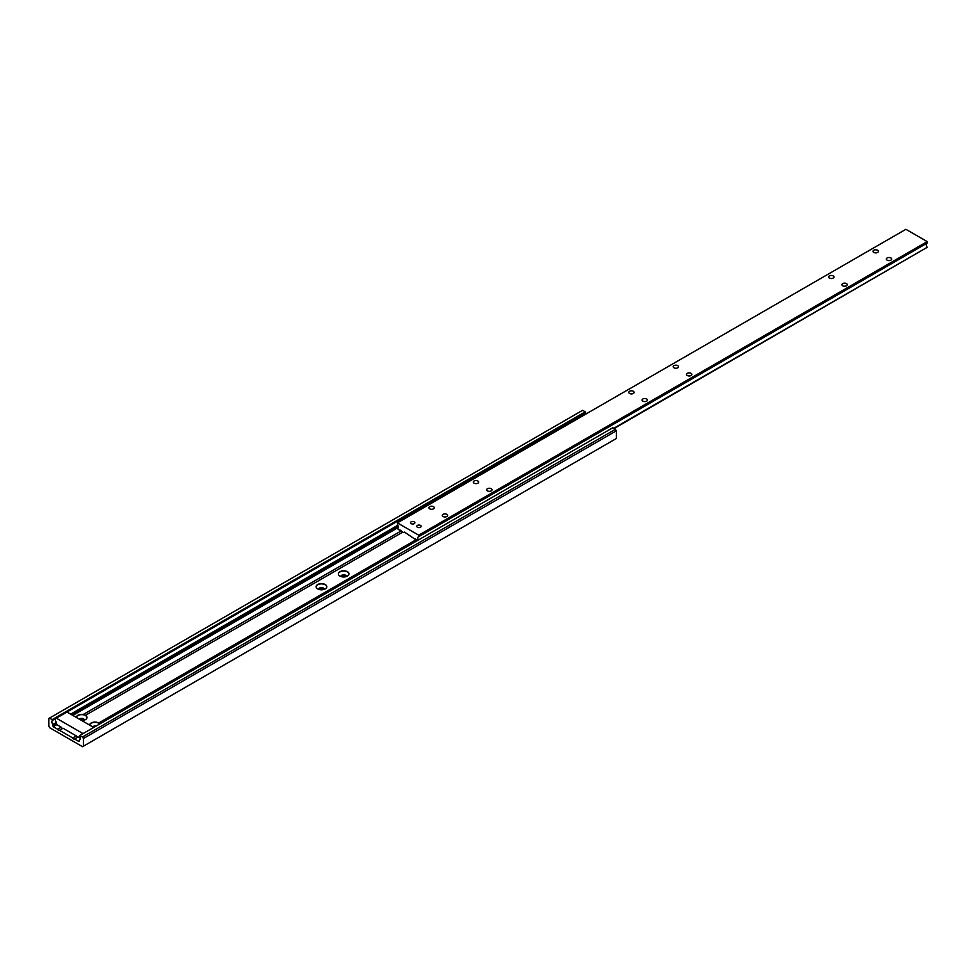 <?xml version="1.0" encoding="UTF-8"?>
<svg xmlns="http://www.w3.org/2000/svg" width="976" height="976" viewBox="0 0 976 976"><rect width="100%" height="100%" fill="white"/><g stroke="black" fill="none" stroke-linecap="round" stroke-linejoin="round"><path stroke-width="1.46" d="M84.302 720.154A2.672 1.537 0 0 0 84.326 719.91A2.672 1.537 0 0 0 83.546 718.812A2.672 1.537 0 0 0 79.324 719.166M84.253 720.166A2.672 1.537 0 0 0 83.546 719.458A2.672 1.537 0 0 0 79.812 719.434M86.998 717.592A5.344 3.087 0 0 0 85.437 715.542A5.344 3.087 0 0 0 85.229 715.432L85.461 715.298A5.344 3.087 0 0 1 86.998 717.47A5.344 3.087 0 0 1 81.74 720.556M401.173 530.92L83.18 714.517L85.437 715.323M83.521 714.835A5.344 3.087 0 0 0 76.348 717.445M95.929 726.156A2.672 1.537 0 0 0 92.647 726.852M94.989 726.693A2.672 1.537 0 0 0 93.135 727.132M416.276 539.643L98.735 722.972A5.344 3.087 0 0 0 92.964 722.313A5.344 3.087 0 0 0 89.646 725.119A5.344 3.087 0 0 1 93.171 722.521A5.344 3.087 0 0 1 98.759 723.24A5.344 3.087 0 0 1 98.966 723.362L99.308 724.204M347.444 571.716A5.344 3.087 0 0 0 341.624 571.045A5.344 3.087 0 0 0 338.33 573.888A5.344 3.087 0 0 0 339.892 576.072A5.344 3.087 0 0 0 345.711 576.743A5.344 3.087 0 0 0 349.005 573.888A5.344 3.087 0 0 0 347.444 571.716M349.005 574.022A5.344 3.087 0 0 0 347.444 571.973A5.344 3.087 0 0 0 341.734 571.277A5.344 3.087 0 0 0 338.343 574.022M346.309 576.572A2.672 1.537 0 0 0 346.346 576.328A2.672 1.537 0 0 0 345.565 575.242A2.672 1.537 0 0 0 342.649 574.901A2.672 1.537 0 0 0 341.002 576.328A2.672 1.537 0 0 0 341.039 576.572M346.26 576.584A2.672 1.537 0 0 0 345.565 575.877A2.672 1.537 0 0 0 342.966 575.486A2.672 1.537 0 0 0 341.088 576.584M325.24 584.526A5.344 3.087 0 0 0 319.42 583.868A5.344 3.087 0 0 0 316.126 586.71A5.344 3.087 0 0 0 317.688 588.894A5.344 3.087 0 0 0 323.507 589.553A5.344 3.087 0 0 0 326.801 586.71A5.344 3.087 0 0 0 325.24 584.526M326.801 586.844A5.344 3.087 0 0 0 325.24 584.783A5.344 3.087 0 0 0 319.53 584.099A5.344 3.087 0 0 0 316.139 586.844M324.105 589.394A2.672 1.537 0 0 0 324.142 589.15A2.672 1.537 0 0 0 323.361 588.052A2.672 1.537 0 0 0 320.445 587.723A2.672 1.537 0 0 0 318.798 589.15A2.672 1.537 0 0 0 318.835 589.394M324.056 589.406A2.672 1.537 0 0 0 323.361 588.699A2.672 1.537 0 0 0 320.762 588.296A2.672 1.537 0 0 0 318.884 589.406M72.761 737.966L76.311 735.916L63.037 728.255L59.475 730.304L72.761 737.966A1.635 0.939 -120 0 0 73.664 739.003A1.635 0.939 -120 0 0 74.481 739.088A1.635 0.939 -120 0 0 74.579 739.015L78.995 741.565L79.446 739.845A3.209 1.854 -120 0 0 79.715 739.723A3.209 1.854 -120 0 0 79.471 735.66L82.545 736.953L83.436 738.49L83.436 746.189L82.545 746.701L49.691 727.73L48.8 726.181L48.8 718.495L49.691 717.982L52.765 720.239A3.209 1.854 -120 0 0 52.533 720.337A3.209 1.854 -120 0 0 52.802 724.46L53.241 726.705L57.657 729.255A1.635 0.939 -120 0 0 58.572 730.292A1.635 0.939 -120 0 0 59.39 730.365A1.635 0.939 -120 0 0 59.475 730.304M55.876 718.434A3.209 1.854 -120 0 0 56.352 722.399L56.791 724.643L61.207 727.205A1.635 0.939 -120 0 0 62.122 728.242A1.635 0.939 -120 0 0 62.83 728.364M80.374 738.259L78.129 736.965L74.579 739.015M76.311 735.916A1.635 0.939 -120 0 0 77.226 736.953A1.635 0.939 -120 0 0 77.934 737.087M402.759 532.115L85.461 715.298M49.691 717.982L582.587 410.31L585.258 411.848L585.661 412.567L52.765 720.239M585.222 412.824A3.209 1.854 -120 0 0 584.807 414.678M397.903 525.21L70.65 714.151M83.18 714.517A5.344 3.087 0 0 0 76.323 717.433M61.207 727.205L57.657 729.255M82.545 736.953L615.453 429.281L612.794 427.744L79.886 735.416M615.453 429.281L616.344 430.831L83.436 738.49M616.344 430.831L616.344 438.517L83.436 746.189M585.258 411.848L52.35 719.519M56.352 722.399L52.802 724.46M83.021 733.598L56.315 718.177M93.684 727.449L66.978 712.029M417.386 525.43A2.196 1.269 0 0 0 416.752 526.332A2.196 1.269 0 0 0 418.106 527.504A2.196 1.269 0 0 0 420.497 527.223A2.196 1.269 0 0 0 421.144 526.332A2.196 1.269 0 0 0 419.79 525.161A2.196 1.269 0 0 0 417.386 525.43M411.177 521.843A2.196 1.269 0 0 0 410.53 522.746A2.196 1.269 0 0 0 411.884 523.917A2.196 1.269 0 0 0 414.288 523.636A2.196 1.269 0 0 0 414.922 522.746A2.196 1.269 0 0 0 413.568 521.574A2.196 1.269 0 0 0 411.177 521.843M887.123 257.957A2.672 1.537 0 0 0 886.342 259.043A2.672 1.537 0 0 0 887.989 260.47A2.672 1.537 0 0 0 890.893 260.128A2.672 1.537 0 0 0 891.674 259.043A2.672 1.537 0 0 0 890.027 257.615A2.672 1.537 0 0 0 887.123 257.957M873.801 250.259A2.672 1.537 0 0 0 873.02 251.357A2.672 1.537 0 0 0 874.667 252.772A2.672 1.537 0 0 0 877.57 252.442A2.672 1.537 0 0 0 878.351 251.357A2.672 1.537 0 0 0 876.704 249.929A2.672 1.537 0 0 0 873.801 250.259M842.715 283.589A2.672 1.537 0 0 0 841.934 284.687A2.672 1.537 0 0 0 843.581 286.102A2.672 1.537 0 0 0 846.485 285.773A2.672 1.537 0 0 0 847.266 284.687A2.672 1.537 0 0 0 845.619 283.26A2.672 1.537 0 0 0 842.715 283.589M829.393 275.903A2.672 1.537 0 0 0 828.612 276.989A2.672 1.537 0 0 0 830.259 278.416A2.672 1.537 0 0 0 833.162 278.075A2.672 1.537 0 0 0 833.943 276.989A2.672 1.537 0 0 0 832.296 275.561A2.672 1.537 0 0 0 829.393 275.903M687.287 373.332A2.672 1.537 0 0 0 686.506 374.418A2.672 1.537 0 0 0 688.153 375.845A2.672 1.537 0 0 0 691.057 375.504A2.672 1.537 0 0 0 691.838 374.418A2.672 1.537 0 0 0 690.191 372.991A2.672 1.537 0 0 0 687.287 373.332M673.965 365.634A2.672 1.537 0 0 0 673.184 366.732A2.672 1.537 0 0 0 674.831 368.147A2.672 1.537 0 0 0 677.734 367.818A2.672 1.537 0 0 0 678.515 366.732A2.672 1.537 0 0 0 676.868 365.305A2.672 1.537 0 0 0 673.965 365.634M642.879 398.964A2.672 1.537 0 0 0 642.098 400.062A2.672 1.537 0 0 0 643.745 401.478A2.672 1.537 0 0 0 646.649 401.148A2.672 1.537 0 0 0 647.43 400.062A2.672 1.537 0 0 0 645.783 398.635A2.672 1.537 0 0 0 642.879 398.964M629.557 391.278A2.672 1.537 0 0 0 628.776 392.364A2.672 1.537 0 0 0 630.423 393.792A2.672 1.537 0 0 0 633.326 393.45A2.672 1.537 0 0 0 634.107 392.364A2.672 1.537 0 0 0 632.46 390.937A2.672 1.537 0 0 0 629.557 391.278M487.439 488.708A2.672 1.537 0 0 0 486.658 489.793A2.672 1.537 0 0 0 488.305 491.221A2.672 1.537 0 0 0 491.221 490.879A2.672 1.537 0 0 0 492.002 489.793A2.672 1.537 0 0 0 490.355 488.366A2.672 1.537 0 0 0 487.439 488.708M474.116 481.009A2.672 1.537 0 0 0 473.336 482.107A2.672 1.537 0 0 0 474.983 483.523A2.672 1.537 0 0 0 477.898 483.193A2.672 1.537 0 0 0 478.679 482.107A2.672 1.537 0 0 0 477.032 480.68A2.672 1.537 0 0 0 474.116 481.009M443.031 514.34A2.672 1.537 0 0 0 442.25 515.438A2.672 1.537 0 0 0 443.897 516.853A2.672 1.537 0 0 0 446.813 516.524A2.672 1.537 0 0 0 447.594 515.438A2.672 1.537 0 0 0 445.947 514.01A2.672 1.537 0 0 0 443.031 514.34M429.708 506.654A2.672 1.537 0 0 0 428.928 507.74A2.672 1.537 0 0 0 430.575 509.167A2.672 1.537 0 0 0 433.49 508.838A2.672 1.537 0 0 0 434.271 507.74A2.672 1.537 0 0 0 432.624 506.312A2.672 1.537 0 0 0 429.708 506.654M417.386 540.558L416.52 540.057A1.635 0.939 -120 0 0 414.8 538.935A1.635 0.939 -120 0 0 414.702 539.008L404.515 532.103L403.625 532.615L401.429 531.347A1.635 0.939 -120 0 0 399.696 530.224A1.635 0.939 -120 0 0 399.611 530.297L397.403 528.577A3.209 1.854 -120 0 0 397.671 528.467A3.209 1.854 -120 0 0 397.403 524.344L397.403 522.868L418.728 535.177L418.728 536.654A3.209 1.854 -120 0 0 418.448 536.763A3.209 1.854 -120 0 0 418.253 540.07M397.403 522.868L905.887 229.299L927.2 241.609L418.728 535.177M927.2 241.609L927.2 243.085L418.728 536.654M926.7 243.378A3.209 1.854 -120 0 0 927.2 247.318L613.733 428.293M927.2 247.318L614.124 428.513M398.293 526.454L71.919 714.883M398.293 527.479L72.81 715.396M56.352 723.875L52.802 725.924M56.791 724.643L53.241 726.705"/></g></svg>
